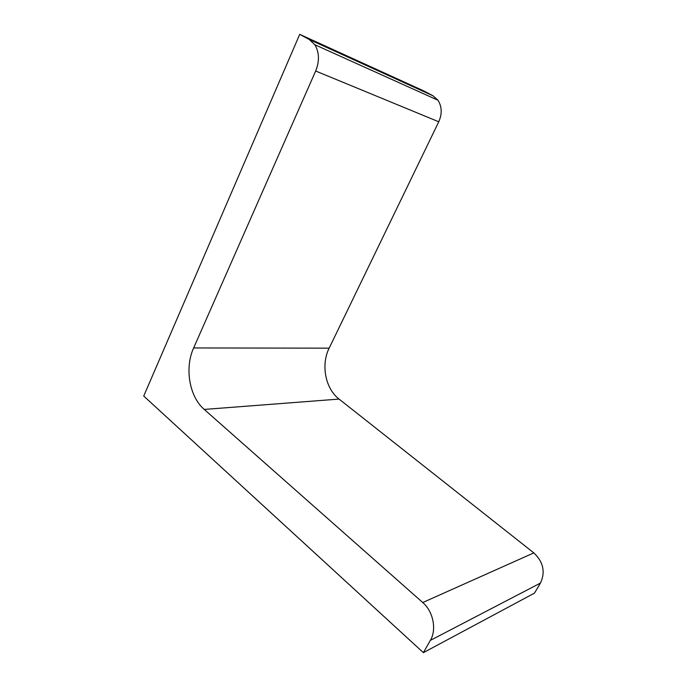 <?xml version="1.0" encoding="UTF-8"?>
<svg xmlns="http://www.w3.org/2000/svg" width="687" height="687" viewBox="0 0 687 687"><rect width="100%" height="100%" fill="white"/><g stroke="black" fill="none" stroke-linecap="round" stroke-linejoin="round"><path stroke-width="1.03" d="M437.971 100.25C441.973 106.657 442.239 113.836 438.761 121.788L329.159 348.154C320.777 364.745 325.329 388.627 339.069 399.078L533.825 552.889C543.331 561.914 545.555 571.97 540.48 583.057L534.469 593.121L423.381 652.65L143.729 396.047L299.721 34.35L309.33 39.545L314.852 44.741L437.971 100.25L433.033 95.811L309.33 39.545M433.033 95.811L424.437 91.225L299.721 34.35M423.381 652.65L430.371 640.378C436.88 629.584 433.154 611.327 422.745 602.525L204.245 409.435C189.294 396.682 184.468 367.949 193.64 347.957L315.668 71.019C319.601 61.152 319.326 52.384 314.852 44.741M540.48 583.057L430.371 640.378M533.825 552.889L422.745 602.525M339.069 399.078L204.245 409.435M329.159 348.154L193.64 347.957M438.761 121.788L315.668 71.019"/></g></svg>

